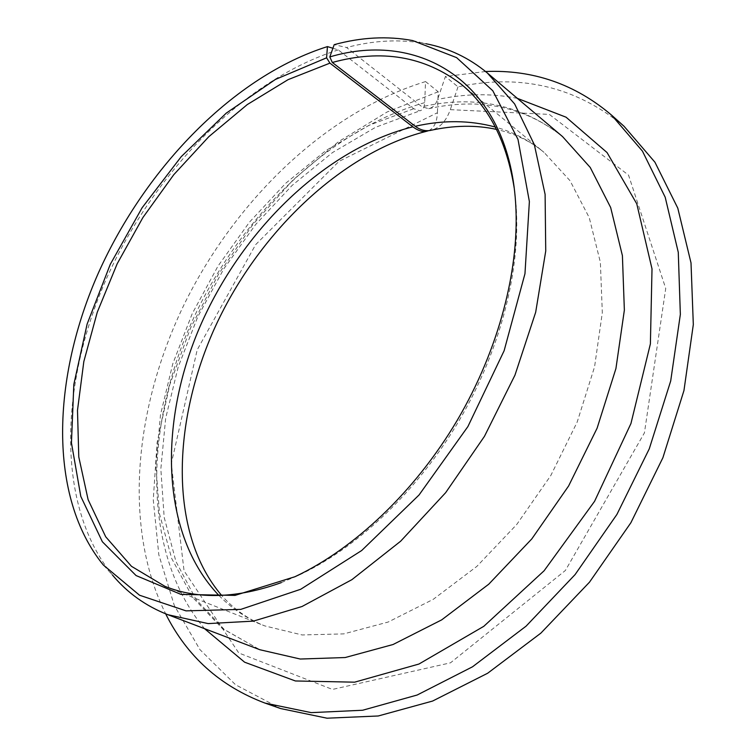 <?xml version="1.0" encoding="UTF-8"?>
<svg xmlns="http://www.w3.org/2000/svg" width="756" height="756" viewBox="0 0 756 756"><rect width="100%" height="100%" fill="white"/><g stroke="black" fill="none" stroke-linecap="round" stroke-linejoin="round"><path stroke-width="0.57" stroke-dasharray="3.78 2.83" d="M428.765 130.637C434.076 128.029 436.968 122.056 437.431 112.71L338.943 161.397L255.613 244.689L197.193 349.858L171.3 463.626L184.058 570.827L238.801 653.004L332.46 689.425L450.5 662.823L565.375 570.487L644.424 432.876L665.734 288.48L628.548 175.137L549.347 114.402L450.302 109.658C446.371 120.676 440.275 127.48 432.007 130.07M332.914 48.261L338.282 49.896L413.693 108.741L419.845 110.82C422.793 110.093 424.399 107.371 424.683 102.636L425.552 81.572L438.206 91.759L437.431 112.71M281.326 582.611L298.856 575.212C357.503 547.76 417.35 491.192 458.76 421.205C499.971 351.105 520.534 271.366 516.187 206.757L514.174 187.838M485.56 71.508L445.407 76.517L437.582 99.49C435.664 104.772 432.687 107.843 428.661 108.684L421.933 106.747L346.598 47.533L334.209 44.651M425.552 81.572C327.339 111.708 237.45 197.968 185.683 301.342C134.615 404.866 122.236 525.892 165.668 613.844M438.206 91.759L387.157 111.964L338.452 141.731L293.394 179.616L253.09 224.249L218.484 274.248L190.427 328.255L169.722 384.861L157.097 442.591L153.26 499.829L158.826 554.791L174.296 605.452L199.905 649.584L235.57 684.775L280.665 708.561M624.087 126.328C576.006 86.704 520.648 73.54 458.013 86.846L445.407 76.517M458.013 86.846L450.302 109.658M338.282 49.896C243.649 79.739 154.186 171.867 106.587 278.369C59.488 384.747 55.849 505.537 112.521 575.099L103.307 564.987M412.634 40.559L425.94 43.735C400.491 38.962 374.04 40.238 346.598 47.533M218.966 595.501C231.912 608.693 247.165 618.824 264.713 625.892L302.116 634.955L343.782 633.887L388.13 622.046L433.216 599.357L476.856 566.395L516.764 524.456L550.812 475.505L577.187 422.028L594.575 366.802L602.315 312.672L600.358 262.238L589.264 217.7L570.043 180.712L544.027 152.362C529.342 140.418 513.097 131.979 495.293 127.027M413.693 108.741L369.004 125.298L325.93 150.538L285.721 183.264L249.423 222.207L217.974 266.121L192.185 313.731L172.793 363.749L160.499 414.77L155.887 465.337L159.488 513.825L171.688 558.467L192.638 597.344L222.217 628.434L259.875 649.735L224.154 629.408L196.012 599.442L175.921 561.472L164.175 517.331L160.839 468.975L165.659 418.295L178.18 367.019L197.807 316.698L223.861 268.767L255.585 224.579L292.128 185.409L332.508 152.57L375.543 127.301L419.845 110.82M428.661 108.684C480.107 97.307 524.74 106.605 562.549 136.59C521.933 104.697 475.061 94.755 421.933 106.747M424.683 102.636C326.365 130.58 235.863 220.998 189.463 327.263C143.602 433.443 143.498 555.518 204.545 628.671M517.34 98.356C491.523 93.196 464.94 93.574 437.582 99.49M516.187 206.757L515.601 202.57M298.856 575.212L294.906 576.733M165.025 586.382L264.713 625.892C247.987 619.155 233.623 608.996 221.631 595.407M461.217 84.228L544.027 152.362C530.892 141.344 515.044 133.689 496.494 129.399"/><path stroke-width="1.13" d="M332.914 48.261L327.442 46.598L326.592 57.815L329.928 63.135L412.88 126.838C417.747 130.495 422.226 132.007 426.308 131.364L428.765 130.637M329.928 63.135L288.055 79.663L247.278 104.574L208.826 136.666L173.738 174.731L142.912 217.52L117.171 263.787L97.25 312.266L83.822 361.585L77.49 410.328L78.785 456.936L88.121 499.697L105.708 536.788L131.478 566.32L165.025 586.382C198.356 599.706 237.129 598.45 281.326 582.611M514.174 187.838C506.662 141.485 489.009 106.955 461.217 84.228C424.409 56.199 381.449 48.951 332.319 62.474L329.805 56.917L334.209 44.651C361.387 37.233 387.526 35.872 412.634 40.559L456.633 57.645L492.799 90.758L517.992 139.378L529.38 201.559L524.966 273.71L504.12 350.746L467.888 426.592L419.041 494.991L361.699 550.51L300.69 589.274L240.767 609.393L186.023 610.867L139.548 595.227L103.307 564.987C47.845 496.862 51.824 377.622 98.639 272.425C145.936 167.104 234.426 75.931 327.442 46.598M326.592 57.815L275.392 79.456L226.252 113.126L181.242 156.643L142.081 207.805L110.263 264.373L87.12 324.069L73.823 384.454L71.442 442.884L80.797 496.39L102.372 541.768L136.08 575.562L180.977 594.405L235.021 595.397L294.906 576.733C354.375 548.894 415.148 491.419 457.229 420.308C499.111 349.074 520.005 268.078 515.601 202.57C507.777 81.553 419.4 30.136 329.805 56.917M495.293 127.027C469.769 120.166 443.082 119.921 415.242 126.28C420.024 129.871 425.004 131.27 430.183 130.467L432.007 130.07M165.668 613.844C186.997 656.406 220.081 686.136 264.902 703.052L311.255 712.634L362.625 710.243L417.142 695.029L472.509 666.801L526.082 626.157L575.08 574.598L616.887 514.477L649.281 448.799L670.695 380.977L680.353 314.43L678.274 252.315L665.204 197.24L642.449 151.134L611.642 115.195C575.155 84.152 533.122 69.58 485.56 71.508M264.902 703.052L280.665 708.561L326.998 718.2L378.255 715.979L432.583 701.058L487.658 673.237L540.88 633.122L589.491 582.186L630.882 522.736L662.889 457.739L683.953 390.559L693.318 324.57L691.012 262.908L677.792 208.146L654.942 162.219L624.087 126.328L611.642 115.195M112.521 575.099C127.395 592.893 145.851 606.104 167.898 614.713L208.127 623.596L253.392 621.12L302.013 606.51L351.899 579.663L400.633 541.22L445.634 492.695L484.445 436.354L514.968 375.137L535.673 312.275L545.737 251.03L545.104 194.377L534.36 144.755L514.638 103.95L487.393 73.03C469.192 57.91 448.714 48.138 425.94 43.735M415.242 126.28L332.319 62.474M412.88 126.838C324.74 148.762 241.183 230.845 199.508 327.707C158.155 424.447 160.792 534.785 218.966 595.501M167.898 614.713L259.875 649.735L300.274 659.034L345.218 657.531L393.044 644.518L441.665 619.882L488.745 584.208L531.827 538.877L568.597 485.995L597.089 428.227L615.923 368.588L624.361 310.13L622.405 255.66L610.659 207.513L590.228 167.445L562.549 136.59L487.393 73.03M204.545 628.671L244.613 662.199L295.379 680.967L354.621 682.177L418.928 664.042L483.802 626.318L544.084 570.789L594.575 501.313L630.948 423.521L650.387 343.895L652.012 268.871L636.769 203.818L607.049 152.551L566.074 117.199L517.34 98.356M221.631 595.407C170.44 535.711 170.686 427.66 213.646 330.296C256.775 233.557 342.128 152.334 426.308 131.364M496.494 129.399C475.978 124.891 453.874 125.25 430.183 130.467"/></g></svg>
